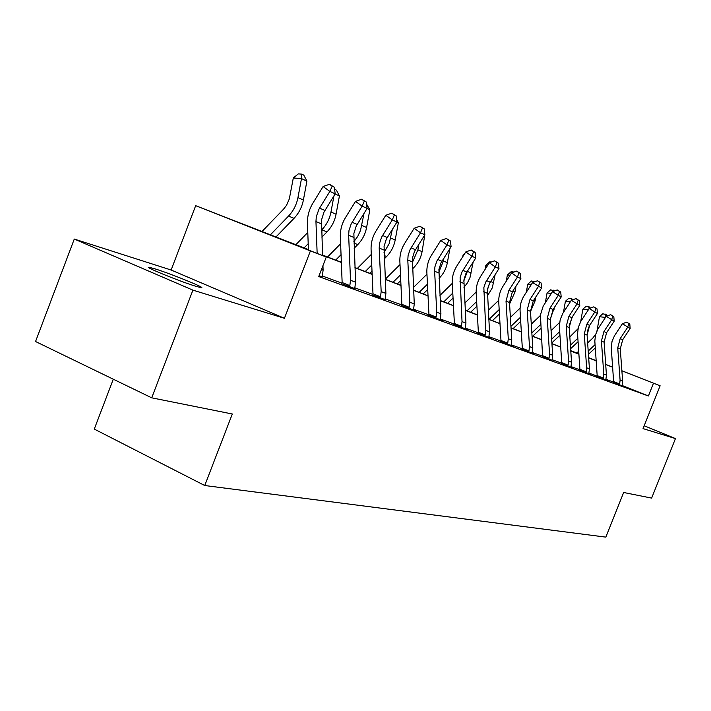 <?xml version="1.0" encoding="UTF-8"?>
<svg xmlns="http://www.w3.org/2000/svg" width="711" height="711" viewBox="0 0 711 711"><rect width="100%" height="100%" fill="white"/><g stroke="black" fill="none" stroke-linecap="round" stroke-linejoin="round"><path stroke-width="1.07" d="M155.345 268.971L149.612 267.398C141.249 265.674 179.19 281.218 195.552 286.195L200.813 287.617C208.474 289.066 171.991 274.126 155.345 268.971M570.755 350.674L576.781 353.012M113.289 379.203L94.279 429.089L204.741 485.524L605.843 537.125L623.654 492.492L651.632 498.1L675.45 438.58L644.184 425.765M204.741 485.524L232.301 413.998L151.719 397.831L35.55 341.52L74.282 239.056L192.903 290.132L284.427 318.288L310.414 250.921L195.676 205.675L308.414 249.588M284.427 318.288L171.129 270.02L74.282 239.056M171.129 270.02L195.676 205.675M151.719 397.831L192.903 290.132M308.423 249.757L278.916 238.363L326.278 257.035L318.732 276.552L648.414 395.974L622.098 385.486M613.469 382.047L605.95 379.301M597.018 376.048L588.921 373.097M579.732 369.747L571.004 366.574M561.539 363.125L552.127 359.704M542.369 356.14L532.219 352.452M522.141 348.781L511.173 344.782M500.766 340.996L488.91 336.676M478.148 332.757L465.314 328.082M454.169 324.029L440.251 318.955M428.706 314.751L413.598 309.249M401.608 304.886L385.184 298.904M372.733 294.363L354.833 287.848M341.875 283.129L322.35 276.019M319.052 275.744L322.261 276.766M341.573 283.627L354.745 288.577M372.44 294.843L385.086 299.607M401.333 305.348L416.335 311.08L413.5 309.934L414.273 303.908L412.362 258.28L414.54 251.339L424.876 234.772L420.521 232.79L414.175 228.275L404.737 243.295C401.253 248.966 399.635 255.027 399.866 261.497L401.848 304.317L409.207 307.259L409.847 302.273L407.794 260.013L408.087 255.516L410.14 249.437L420.521 232.79L422.45 228.027L424.191 228.835L419.908 226.222L422.45 228.027M428.44 315.204L442.82 320.697L440.153 319.63L440.909 313.782L438.909 269.496L441.024 262.777L451.094 246.744L447.006 244.877L440.776 240.469L431.586 255.009C428.2 260.493 426.627 266.376 426.876 272.651L428.937 314.191L436.136 317.079L436.75 312.236L434.625 271.238L434.901 266.874L436.892 260.99L447.006 244.877L448.819 240.238L450.454 240.993L446.33 238.478L448.819 240.238M453.92 324.465L467.714 329.735L465.207 328.731L465.936 323.061L463.883 280.054L465.927 273.531L475.748 257.995L471.891 256.236L465.794 251.934L456.835 266.021C453.529 271.335 452.009 277.041 452.267 283.138L454.391 323.487L461.439 326.305L462.026 321.612L460.106 277.557L462.043 271.851L471.891 256.236L473.615 251.721L475.152 252.432L471.171 250.005L473.615 251.721M477.908 333.183L491.168 338.258L488.812 337.307L489.515 331.797L487.399 289.99L489.39 283.662L498.962 268.598L495.336 266.936L489.355 262.732L480.618 276.392C477.401 281.547 475.926 287.084 476.192 293.012L478.361 332.233L485.266 334.997L485.835 330.428L483.844 287.617L485.729 282.08L495.336 266.936L496.962 262.537L498.411 263.203L494.572 260.857L496.962 262.537M500.535 341.413L513.306 346.293L511.076 345.404L511.76 340.045L509.494 302.566L512.355 291.821L520.87 278.596L517.448 277.032L511.582 272.917L503.059 286.178C499.913 291.181 498.482 296.567 498.758 302.335L500.971 340.48L507.734 343.191L508.285 338.756L506.019 301.109L508.889 290.319L517.448 277.032L518.994 272.731L520.363 273.371L516.648 271.095L518.994 272.731M521.918 349.181L534.219 353.891L532.112 353.047L532.779 347.83L530.486 311.347L533.268 300.895L541.586 288.053L532.592 282.551L524.265 295.429C521.199 300.291 519.812 305.526 520.088 311.142L522.327 348.274L528.966 350.932L529.491 346.613L527.198 309.969L529.988 299.473L538.343 286.569L539.809 282.374L541.107 282.978L537.507 280.774L539.809 282.374M542.146 356.54L552.029 360.29M561.326 363.508L572.79 367.907L570.897 367.143L571.537 362.201L569.2 327.549L571.831 317.639L579.767 305.481L571.324 300.3L562.783 313.444L560.188 319.666L559.379 326.287L561.708 362.646L568.089 365.196L568.578 361.099L566.249 326.313L568.889 316.359L576.861 304.148L578.194 300.149L579.358 300.691L575.972 298.611L578.194 300.149M579.527 370.129L590.619 374.377L588.815 373.657L589.437 368.831L587.09 335.032L589.65 325.371L597.409 313.533L589.215 308.503L580.86 321.301L578.327 327.353L577.545 333.815L579.9 369.285L586.157 371.782L586.628 367.791L584.282 333.859L586.851 324.154L594.645 312.271L595.916 308.361L597.027 308.867L593.747 306.859L595.916 308.361M596.822 376.412L607.558 380.527L605.843 379.843L606.447 375.141L604.092 342.151L606.59 332.721L614.18 321.185L606.216 316.297L598.049 328.766L595.569 334.677L594.814 340.969L597.178 375.595L603.319 378.039L603.781 374.146L601.426 341.031L603.932 331.566L611.549 319.986L612.766 316.164L613.824 316.653L610.633 314.689L612.766 316.164M613.282 382.394L623.68 386.384L622.054 385.735L622.64 381.14L620.276 348.923L622.712 339.725L630.142 328.473L622.401 323.718L614.411 335.876L611.984 341.635L611.256 347.786L613.629 381.594L619.654 383.993L620.099 380.198L617.735 347.857L620.179 338.623L627.635 327.336L628.808 323.585L629.804 324.056L626.711 322.145L628.808 323.585M621.876 370.751L660.128 385.789L643.046 428.609L675.45 438.58M660.128 385.789L621.876 370.795M648.414 395.974L653.498 383.229M326.278 257.035L310.414 250.921M588.664 357.686L596.173 360.637M605.683 364.379L612.624 367.107M596.182 360.69L588.664 357.74M576.745 353.047L570.755 350.692M322.536 255.045L341.378 262.315M354.958 267.558L372.173 274.215M400.017 264.554L385.246 279.236L401.004 285.351M413.606 290.212L428.049 295.794M440.216 300.486L453.476 305.614M465.225 310.156L477.428 314.866M488.795 319.257L500.02 323.594M511.022 327.842L521.367 331.833M532.032 335.956L541.569 339.6M551.923 343.635L560.721 347.039M570.773 350.923L578.905 354.06M588.672 357.829L596.182 360.735M612.633 367.205L605.692 364.521M596.191 360.85L588.681 357.953M578.914 354.185L570.782 351.047M560.73 347.164L551.932 343.769M541.578 339.769L532.041 336.09M521.376 331.966L511.031 327.975M500.029 323.727L488.804 319.39M477.437 315.009L465.234 310.298M453.485 305.757L440.216 300.637M428.058 295.945L413.606 290.364M401.013 285.502L385.255 279.414M372.182 274.375L354.967 267.727M341.387 262.483L322.545 255.205M613.14 381.914L613.611 380.732M322.243 276.899L323.114 270.118L322.945 265.656M317.15 253.436L315.951 221.574L316.306 216.615L319.043 208.998L329.86 191.401L323.105 186.531L312.849 203.222C309.063 209.514 307.268 216.215 307.454 223.334L308.432 249.996M322.563 255.569L321.541 219.895L323.94 212.225L335.183 193.827L329.86 191.401L332.17 186.22L334.303 187.206L329.469 184.282L332.17 186.22M329.469 184.282L323.105 186.531M335.183 193.827L334.303 187.206M261.906 231.617L283.52 209.203L286.524 205.319L289.324 198.884L293.314 177.972L298.336 173.875L301.606 174.124L303.784 175.119L306.912 181.083L303.393 200.004C301.988 207.114 298.869 213.229 294.025 218.339L275.912 237.03M306.912 181.083L301.491 178.612L297.945 197.64C296.54 204.786 293.394 210.936 288.533 216.073L270.349 234.879M301.606 174.124L301.491 178.612L293.314 177.972M354.727 288.702L355.571 282.151L353.865 233.555L356.184 226.142L367.107 208.403L362.139 206.137L355.527 201.391L345.555 217.486C341.875 223.556 340.142 230.026 340.347 236.914L342.142 282.525L349.821 285.609L350.523 280.276L348.648 235.261L348.985 230.462L351.163 223.974L362.139 206.137L364.316 201.106L366.298 202.022L361.668 199.213L364.316 201.106M349.821 285.609L349.154 286.675M341.502 283.725L342.142 282.525M361.668 199.213L355.527 201.391M367.107 208.403L366.298 202.022M385.069 299.722L385.895 293.385L384.073 246.317L386.322 239.154L396.942 222.028L392.294 219.903L385.815 215.273L376.119 230.817C372.537 236.674 370.866 242.94 371.089 249.614L372.982 293.776L380.492 296.798L381.167 291.634L379.194 248.041L379.505 243.402L381.62 237.127L392.294 219.903L394.338 215.006L396.196 215.868L391.743 213.167L394.338 215.006M380.492 296.798L379.861 297.829M372.377 294.941L372.982 293.776M391.743 213.167L385.815 215.273M396.942 222.028L396.196 215.868M334.579 189.322L336.419 190.166L339.431 195.925L336.054 214.224C334.712 221.094 331.673 226.996 326.953 231.919L321.852 237.127M339.431 195.925L335.112 193.952M333.966 195.801L330.971 212.011C329.611 218.917 326.562 224.854 321.825 229.804L321.585 230.053M308.201 243.731L304.104 247.917M295.829 244.726L307.783 232.47M366.556 204.066L369.844 209.798L366.592 227.511C365.303 234.168 362.352 239.874 357.749 244.62L354.14 248.255M369.844 209.798L367.036 208.519M364.059 213.309L360.486 230.506L357.704 236.452L353.865 241.669M341.067 254.654L335.663 260.11M341.333 261.186L340.533 261.995M327.558 256.982L340.622 243.731M413.482 310.04L408.603 308.263M401.28 305.437L401.848 304.317M409.207 307.259L408.638 308.201M419.908 226.222L414.175 228.275M424.876 234.772L424.191 228.835M440.136 319.719L435.55 318.057M428.386 315.284L428.937 314.191M436.136 317.079L435.594 317.995M446.33 238.478L440.776 240.469M451.094 246.744L450.454 240.993M465.198 328.82L460.879 327.256M453.867 324.545L454.391 323.487M461.439 326.305L460.915 327.193M471.171 250.005L465.794 251.934M475.748 257.995L475.152 252.432M396.64 219.53L398.338 222.801L395.209 239.971C393.965 246.415 391.094 251.934 386.606 256.52L384.313 258.813M398.338 222.801L396.871 222.134M392.321 229.413L389.201 243.597L384.02 252.547M371.764 265.007L365.241 271.531M372.04 271.078L369.809 273.3M357.295 268.465L371.302 254.414M424.849 234.541L422.085 251.667C420.885 257.915 418.086 263.257 413.704 267.692L412.558 268.838M418.895 244.273L417.89 249.837L412.256 262.759M400.506 274.846L393.023 282.267M400.773 280.498L397.316 283.92M449.885 248.646L447.361 262.67C446.206 268.74 443.486 273.922 439.202 278.214L439.06 278.356M443.94 258.031L443.415 260.946L438.758 272.331M427.462 284.187L419.152 292.354M427.729 289.466L423.196 293.919M413.473 287.475L426.955 274.197M462.781 256.671L463.101 254.911L464.861 253.4M473.162 262.048L469.998 277.539L467.483 282.8L463.972 287.377M467.571 270.811L463.768 281.165M452.809 293.074L443.78 301.864M453.067 298.016L447.592 303.339M439.949 295.403L452.285 283.351M463.848 254.991L463.101 254.911M485.115 269.362L485.853 265.23L489.746 261.861L491.328 262.021M495.167 274.517L492.279 287.866L487.435 295.892M489.843 282.845L487.55 289.022M476.672 301.535L467.029 310.849M476.93 306.165L470.638 312.245M464.834 303.019L476.157 292.052M487.639 265.407L485.853 265.23M506.259 281.2L507.37 274.979L511.138 271.7L514.026 272.037M516.017 286.133L514.96 292.088L509.583 303.944M499.193 309.587L489.017 319.346M499.442 313.942L492.43 320.661M488.279 310.343L498.722 300.3M510.08 275.264L507.37 274.979M526.318 292.257L527.74 284.213L531.401 281.005L534.965 281.689M535.783 297.002L535.107 300.851L530.504 311.56M520.47 317.266L510.933 326.349M520.719 321.363L513.084 328.633M510.391 317.382L520.088 308.121M531.268 284.596L527.74 284.213M534.183 281.974L534.103 281.298M531.295 324.145L540.351 315.515M545.364 302.61L547.061 292.968L550.616 289.839L554.571 290.906M554.562 307.179L550.323 318.741M540.609 324.598L531.837 332.89M540.858 328.464L532.672 336.205M551.318 293.439L547.061 292.968M553.416 291.323L553.274 290.132M551.078 330.651L559.619 322.421M563.476 312.333L565.414 301.277L568.862 298.229L571.466 298.522L572.942 299.713M572.417 316.733L569.2 325.407M559.699 331.593L551.629 339.183M559.939 335.245L551.869 342.826M570.32 301.837L565.414 301.277M571.688 300.166L571.466 298.522M488.795 337.396L484.724 335.921M477.863 333.255L478.361 332.233M485.266 334.997L484.769 335.859M494.572 260.857L489.355 262.732M498.962 268.598L498.411 263.203M511.058 345.484L507.219 344.088M500.491 341.476L500.971 340.48M507.734 343.191L507.254 344.026M516.648 271.095L511.582 272.917M520.87 278.596L520.363 273.371M532.095 353.118L528.469 351.803M521.874 349.243L522.327 348.274M528.966 350.932L528.504 351.749M537.507 280.774L532.592 282.551M541.586 288.053L541.107 282.978M552.012 360.353L552.678 355.207L550.358 319.666L553.06 309.489L561.183 296.994L552.474 291.661L543.177 306.183L540.422 314.937L542.546 355.66L549.052 358.255L549.559 354.051L547.248 318.359L549.958 308.139L558.117 295.598L559.513 291.501L560.739 292.07L557.255 289.928L559.513 291.501M549.052 358.255L548.572 359.108M542.111 356.602L542.546 355.66M557.255 289.928L552.474 291.661M561.183 296.994L560.739 292.07M570.889 367.214L567.627 366.023M561.29 363.57L561.708 362.646M568.089 365.196L567.662 365.978M575.972 298.611L571.324 300.3M579.767 305.481L579.358 300.691M588.806 373.719L585.704 372.591M579.492 370.182L579.9 369.285M586.157 371.782L585.74 372.546M593.747 306.859L589.215 308.503M597.409 313.533L597.027 308.867M605.834 379.905L602.884 378.83M596.796 376.466L597.178 375.595M603.319 378.039L602.919 378.785M610.633 314.689L606.216 316.297M614.18 321.185L613.824 316.653M569.831 336.898L577.999 328.775M580.7 321.576L582.86 309.187L586.22 306.21L588.77 306.494L590.397 308.076M589.366 325.807L587.268 331.433M577.821 338.285L570.391 345.226M578.061 341.733L570.622 348.683M559.504 346.568L560.624 345.519M588.353 309.818L582.86 309.187M589.081 308.698L588.77 306.494M622.036 385.789L619.237 384.767M613.255 382.447L613.629 381.594M619.654 383.993L619.263 384.722M626.711 322.145L622.401 323.718M630.142 328.473L629.804 324.056M587.633 342.906L592.69 338.196L595.685 334.277M597.018 330.713L599.48 316.715L602.741 313.8L606.27 314.564L607.007 316.013M595.054 344.675L588.201 351.047M595.285 347.955L588.424 354.318M576.612 353.171L578.71 351.216M605.479 317.417L599.48 316.715M605.692 317.088L605.248 314.093M319.079 275.664L322.252 276.819M315.951 221.574L321.345 223.832M319.559 208.127L324.927 210.465M321.461 269.505L323.114 270.118M303.393 200.004L297.945 197.64M294.025 218.339L288.533 216.073M349.199 286.604L354.736 288.622M348.648 235.261L353.687 237.367M352.132 222.267L357.144 224.445M350.523 280.276L355.571 282.151M379.905 297.767L385.086 299.642M379.194 248.041L383.904 250.014M382.562 235.474L387.246 237.51M381.167 291.634L385.895 293.385M336.054 214.224L330.971 212.011M326.953 231.919L321.825 229.804M366.592 227.511L361.837 225.44M357.749 244.62L353.927 243.038M407.794 260.013L412.211 261.861M411.047 247.846L415.446 249.757M409.847 302.273L414.273 303.908M434.625 271.238L438.776 272.971M437.772 259.444L441.904 261.239M436.75 312.236L440.909 313.782M459.857 281.796L463.759 283.422M462.905 270.349L466.789 272.037M462.026 321.612L465.936 323.061M395.209 239.971L390.748 238.025M386.606 256.52L384.162 255.507M422.085 251.667L417.89 249.837M413.704 267.692L412.478 267.185M447.361 262.67L443.415 260.946M471.189 273.033L467.465 271.415M493.692 282.827L490.679 281.52M514.96 292.088L512.791 291.137M535.107 300.851L533.694 300.238M554.216 309.169L553.478 308.85M483.604 291.732L487.284 293.27M486.564 280.623L490.235 282.214M485.835 330.428L489.515 331.797M506.019 301.109L509.494 302.566M508.889 290.319L512.355 291.821M508.285 338.756L511.76 340.045M527.198 309.969L530.486 311.347M529.988 299.473L533.268 300.895M529.491 346.613L532.779 347.83M548.608 359.055L552.02 360.29M547.248 318.359L550.358 319.666M549.958 308.139L553.06 309.489M549.559 354.051L552.678 355.207M566.249 326.313L569.2 327.549M568.889 316.359L571.831 317.639M568.578 361.099L571.537 362.201M584.282 333.859L587.09 335.032M586.851 324.154L589.65 325.371M586.628 367.791L589.437 368.831M601.426 341.031L604.092 342.151M603.932 331.566L606.59 332.721M603.781 374.146L606.447 375.141M617.735 347.857L620.276 348.923M620.179 338.623L622.712 339.725M620.099 380.198L622.64 381.14M149.612 267.398L149.372 268.011"/></g></svg>
